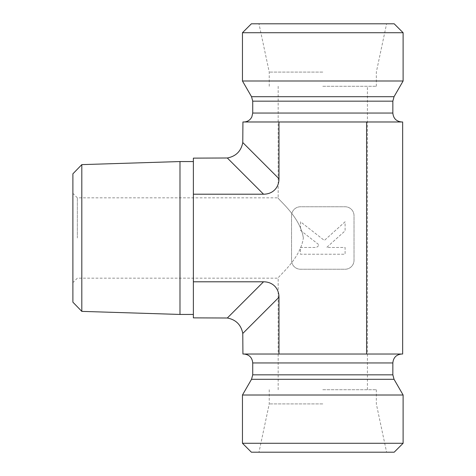 <?xml version="1.0" encoding="UTF-8"?>
<svg xmlns="http://www.w3.org/2000/svg" width="476" height="476" viewBox="0 0 476 476"><rect width="100%" height="100%" fill="white"/><g stroke="black" fill="none" stroke-linecap="round" stroke-linejoin="round"><path stroke-width="0.36" stroke-dasharray="2.38 1.78" d="M77.35 238L77.35 197.837L77.35 238M72.888 238L72.888 282.625L72.888 238M72.888 302.171L72.888 173.829M303.337 238C300.451 216.699 276.972 198.676 278.162 197.837C276.972 198.676 300.451 216.699 303.337 238C300.451 259.301 276.972 277.324 278.162 278.162C276.972 277.324 300.451 259.301 303.337 238M81.807 164.625L81.807 311.375M179.987 314.446L179.987 161.554M193.375 281.798L263.531 281.798A23.044 17.85 -45 0 1 278.99 297.256L242.778 333.468C241.112 324.828 235.959 319.676 227.32 318.01L193.375 317.867L193.375 158.133L227.32 157.99C235.959 156.324 241.112 151.172 242.778 142.532L242.921 121.975L402.654 121.975L402.654 354.025L344.779 354.025L377.492 354.025L366.585 354.025L366.585 121.975L377.492 121.975L344.779 121.975L366.585 121.975M193.375 167.582L193.375 177.018L193.375 167.582M193.375 308.418L193.375 298.982L193.375 308.418M193.375 247.437L193.375 228.563L193.375 247.437M322.787 403.916L269.238 403.916L322.787 403.916M394.188 452.2L251.387 452.2M242.462 443.275L403.112 443.275M242.462 395.009L403.112 395.009M322.787 389.725L376.337 389.725L322.787 389.725M366.585 354.025L242.921 354.025L242.778 333.468M268.083 354.025L300.796 354.025L268.083 354.025M322.787 72.084L269.238 72.084L322.787 72.084M322.787 23.8L386.601 23.8L322.787 23.8M403.112 32.725L242.462 32.725M251.387 23.8L394.188 23.8M403.112 80.991L242.462 80.991M322.787 86.275L376.337 86.275L322.787 86.275M399.483 121.975L401.774 121.975L399.483 121.975M193.375 194.202L263.531 194.202A23.044 17.85 45 0 0 278.99 178.744L278.99 121.975M345.1 221.768L324.37 240.44L300.475 221.768L300.475 230.342L319.271 245.027L316.552 247.472L300.475 247.472L300.475 254.232L345.1 254.232L345.1 247.472L326.649 247.472L345.1 230.86L345.1 221.768L324.37 240.44L300.475 221.768L300.475 230.342L319.271 245.027L316.552 247.472L300.475 247.472L300.475 254.232L345.1 254.232L345.1 247.472L326.649 247.472L345.1 230.86L345.1 221.768M278.99 297.256L278.99 354.025M291.55 215.688A8.925 8.925 0 0 1 300.475 206.762L345.1 206.762A8.925 8.925 0 0 1 354.025 215.688L354.025 260.312A8.925 8.925 0 0 1 345.1 269.238L300.475 269.238A8.925 8.925 0 0 1 291.55 260.312L291.55 215.688A8.925 8.925 0 0 1 300.475 206.762L345.1 206.762A8.925 8.925 0 0 1 354.025 215.688L354.025 260.312A8.925 8.925 0 0 1 345.1 269.238L300.475 269.238A8.925 8.925 0 0 1 291.55 260.312L291.55 215.688M392.849 362.95L252.726 362.95M392.849 374.838L252.726 374.838M394.045 379.301L251.53 379.301M252.726 113.05L392.849 113.05M252.726 101.162L392.849 101.162M251.53 96.699L394.045 96.699M278.99 178.744L242.778 142.532M227.32 318.01L263.531 281.798M263.531 194.202L227.32 157.99M278.162 86.275L278.162 197.837L77.35 197.837L72.888 193.375M278.162 389.725L278.162 278.162L77.35 278.162L72.888 282.625M269.238 389.725L269.238 403.916L258.974 452.2M376.337 389.725L376.337 403.916L386.601 452.2M376.337 86.275L376.337 72.084L386.601 23.8M269.238 86.275L269.238 72.084L258.974 23.8M367.412 389.725L367.412 86.275"/><path stroke-width="0.71" d="M81.807 164.625L72.888 173.829L72.888 302.171L81.807 311.375L81.807 164.625L179.987 161.554L179.987 314.446L193.375 314.446M193.375 194.202L263.531 194.202A23.044 17.85 45 0 0 278.99 178.744L242.778 142.532C241.112 151.172 235.959 156.324 227.32 157.99L193.375 158.133L193.375 317.867L227.32 318.01C235.959 319.676 241.112 324.828 242.778 333.468L278.99 297.256A23.044 17.85 -45 0 0 263.531 281.798L227.32 318.01M179.987 161.554L193.375 161.554M242.462 443.275L251.387 452.2L394.188 452.2L403.112 443.275L242.462 443.275L242.462 395.009L403.112 395.009L403.112 443.275M278.99 297.256L278.99 354.025L402.654 354.025L402.654 121.975L242.921 121.975L242.778 142.532M401.774 354.025C396.353 354.555 393.378 357.53 392.849 362.95L392.849 374.838L394.045 379.301L403.112 395.009M242.778 333.468L242.921 354.025L278.99 354.025M366.585 354.025L366.585 121.975M278.99 178.744L278.99 121.975M193.375 281.798L263.531 281.798M322.787 32.725L403.112 32.725L403.112 80.991L242.462 80.991L242.462 32.725L322.787 32.725M403.112 32.725L394.188 23.8L251.387 23.8L242.462 32.725M401.774 121.975C396.353 121.445 393.378 118.47 392.849 113.05L252.726 113.05L251.816 116.977L250.81 118.578C248.996 120.779 246.657 121.915 243.801 121.975M403.112 80.991L394.045 96.699L392.849 101.162L392.849 113.05M394.045 379.301L251.53 379.301L252.726 374.838L252.726 362.95L392.849 362.95M252.726 374.838L392.849 374.838M392.849 101.162L252.726 101.162L252.726 113.05M394.045 96.699L251.53 96.699L252.726 101.162M227.32 157.99L263.531 194.202M81.807 311.375L179.987 314.446M252.726 362.95C252.197 357.53 249.222 354.555 243.801 354.025M251.53 379.301L242.462 395.009M251.53 96.699L242.462 80.991"/></g></svg>
